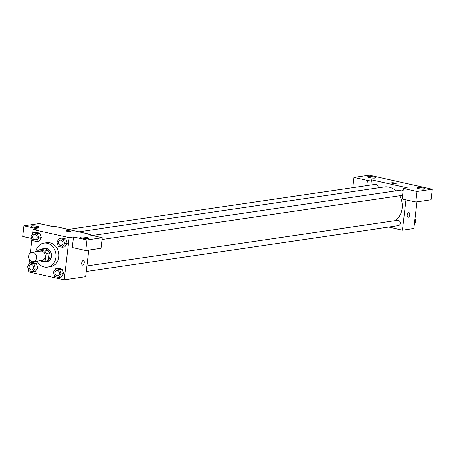 <?xml version="1.0" encoding="UTF-8"?>
<svg xmlns="http://www.w3.org/2000/svg" width="455" height="455" viewBox="0 0 455 455"><rect width="100%" height="100%" fill="white"/><g stroke="black" fill="none" stroke-linecap="round" stroke-linejoin="round"><path stroke-width="0.68" d="M28.676 256.154A4.721 3.958 81.6 0 1 31.924 252.366A4.721 3.958 81.6 0 1 36.525 256.461A4.721 3.958 81.6 0 1 33.3 261.705A4.721 3.958 81.6 0 1 28.676 256.154M31.924 252.366L40.666 251.08A4.721 3.958 81.6 0 1 45.267 255.175A4.721 3.958 81.6 0 1 42.042 260.425L33.3 261.705M39.596 260.783L43.617 261.682A6.41 5.375 81.6 0 0 45.454 260.146L46.251 253.367A6.41 5.375 81.6 0 0 44.857 251.114L39.09 249.823A6.41 5.375 81.6 0 0 37.253 251.359L37.225 251.587M44.857 251.114L47.775 250.682L42.002 249.391L39.09 249.823M47.775 250.682A6.41 5.375 81.6 0 1 49.163 252.94L46.251 253.367M43.617 261.682L46.529 261.255A6.41 5.375 81.6 0 0 48.367 259.72L49.163 252.94M41.934 261.306A6.745 5.653 -98.4 0 0 45.244 262A6.745 5.653 -98.4 0 0 49.942 255.545A6.745 5.653 -98.4 0 0 45.045 248.72A6.745 5.653 -98.4 0 0 43.288 248.652A6.745 5.653 -98.4 0 0 41.155 249.516M43.288 248.652L44.744 248.436A6.745 5.653 81.6 0 1 46.501 248.504A6.745 5.653 81.6 0 1 51.398 255.329A6.745 5.653 81.6 0 1 46.706 261.784L45.244 262M48.367 259.72L45.454 260.146M35.763 251.803A12.143 10.175 81.6 0 1 43.959 243.095A12.143 10.175 81.6 0 1 55.789 253.634A12.143 10.175 81.6 0 1 47.491 267.125A12.143 10.175 81.6 0 1 37.134 261.142M43.959 243.095L46.871 242.669A12.143 10.175 81.6 0 1 58.706 253.202A12.143 10.175 81.6 0 1 50.403 266.698L47.491 267.125M28.466 269.15L28.153 271.794L64.155 279.848L69.12 237.567L33.118 229.519L32.595 234.006M32.015 238.92L30.36 253.025M29.558 259.856L29.04 264.236M36.474 241.463L39.028 241.087L41.439 237.561L39.955 233.165L36.059 232.289L33.511 232.664L31.099 236.196L32.578 240.593L36.474 241.463L38.891 237.937L37.407 233.534L33.511 232.664M62.216 247.219L64.764 246.843L67.181 243.317L65.696 238.915L61.8 238.045L59.252 238.42L56.835 241.946L58.32 246.348L62.216 247.219L64.627 243.692L63.148 239.29L59.252 238.42M58.667 277.448L61.215 277.072L63.626 273.546L62.147 269.144L58.246 268.274L55.698 268.649L53.286 272.175L54.765 276.577L58.667 277.448L61.078 273.921L59.594 269.519L55.698 268.649M32.925 271.692L35.473 271.317L37.89 267.79L36.406 263.388L32.51 262.518L29.962 262.893L27.545 266.42L29.029 270.822L32.925 271.692L35.342 268.166L33.858 263.763L29.962 262.893M82.463 265.1A2.36 1.228 102.6 0 0 82.702 265.111A2.36 1.228 -77.4 0 1 82.463 265.1A2.36 1.228 -77.4 0 1 81.781 262.529A2.36 1.228 -77.4 0 1 83.493 260.493A2.36 1.228 -77.4 0 1 84.221 262.836A2.36 1.228 -77.4 0 1 82.708 265.111A2.36 1.228 102.6 0 0 84.221 262.836A2.36 1.228 102.6 0 0 83.493 260.493M85.75 250.512L86.99 239.944L102.284 237.698L101.044 248.265L85.75 250.512L72.248 247.497L73.488 236.924L69.12 237.567M88.77 250.068L85.642 276.691L64.155 279.848M90.528 235.07L90.608 234.41L88.788 234.678L102.284 237.698M81.235 237.038A4.05 0.677 6.7 0 0 80.592 237.322A4.05 0.677 6.7 0 0 84.533 238.465A4.05 0.677 6.7 0 0 88.628 238.266A4.05 0.677 6.7 0 0 85.79 237.277A4.05 0.677 6.7 0 0 81.235 237.038M73.488 236.924L86.99 239.944M90.608 234.41L54.611 226.362L52.786 226.63L39.289 223.61L23.99 225.856L22.75 236.429L31.861 238.465M23.99 225.856L37.492 228.876L33.118 229.519M31.736 225.97A4.05 0.677 6.7 0 0 31.094 226.254A4.05 0.677 6.7 0 0 35.035 227.398A4.05 0.677 6.7 0 0 39.13 227.199A4.05 0.677 6.7 0 0 36.286 226.209A4.05 0.677 6.7 0 0 31.736 225.97M70.582 231.305A2.36 0.392 6.7 0 0 69.513 230.844A2.36 0.392 -173.3 0 1 70.582 231.305A2.36 0.392 -173.3 0 1 68.193 231.419A2.36 0.392 -173.3 0 1 65.895 230.753A2.36 0.392 -173.3 0 1 67.135 230.554A2.36 0.392 -173.3 0 1 69.513 230.844A2.36 0.392 6.7 0 0 67.141 230.554A2.36 0.392 6.7 0 0 65.895 230.753M78.92 231.8L384.327 186.948A18.24 15.288 81.6 0 1 396.009 190.855M399.786 195.752A18.24 15.288 81.6 0 1 395.463 220.641M92.28 235.462L401.23 190.088A2.696 2.264 81.6 0 1 403.17 190.884M402.664 195.206A2.696 2.264 81.6 0 1 402.015 195.428L102.079 239.478M68.358 229.439L375.489 184.332A2.696 2.264 81.6 0 1 378.071 187.864M86.899 265.959L397.681 220.317A2.696 2.264 81.6 0 1 400.309 222.66A2.696 2.264 81.6 0 1 398.466 225.657L86.251 271.504M371.462 179.833L407.458 187.881L403.454 188.467L416.956 191.487L432.25 189.24L369.25 175.152L353.956 177.399L367.452 180.419L371.462 179.833L370.853 185.014M388.746 227.085L402.493 230.156L406.048 199.893M396.174 183.49A2.36 0.392 6.7 0 0 394.513 182.916A2.36 0.392 6.7 0 0 391.863 182.774A2.36 0.392 -173.3 0 1 394.519 182.916A2.36 0.392 -173.3 0 1 396.174 183.49A2.36 0.392 -173.3 0 1 393.785 183.604A2.36 0.392 -173.3 0 1 391.488 182.938A2.36 0.392 -173.3 0 1 391.863 182.774A2.36 0.392 6.7 0 0 391.488 182.938M417.753 187.619A4.05 0.677 -173.3 0 1 422.308 187.858A4.05 0.677 -173.3 0 1 425.152 188.848A4.05 0.677 -173.3 0 1 421.051 189.041A4.05 0.677 -173.3 0 1 417.11 187.904A4.05 0.677 -173.3 0 1 417.753 187.619M368.254 176.551A4.05 0.677 -173.3 0 1 372.81 176.79A4.05 0.677 -173.3 0 1 375.654 177.78A4.05 0.677 -173.3 0 1 371.553 177.973A4.05 0.677 -173.3 0 1 367.612 176.836A4.05 0.677 -173.3 0 1 368.254 176.551M352.75 187.67L353.956 177.399M366.844 185.6L367.452 180.419M403.454 188.467L402.214 199.04L415.711 202.054L431.01 199.808L432.25 189.24M415.711 202.054L416.956 191.487M402.493 230.156L413.783 228.501L416.911 201.878M408.055 217.285A2.36 1.228 102.6 0 0 408.3 217.297A2.36 1.228 -77.4 0 1 408.055 217.285A2.36 1.228 -77.4 0 1 407.373 214.714A2.36 1.228 -77.4 0 1 409.085 212.678A2.36 1.228 -77.4 0 1 409.813 215.022A2.36 1.228 -77.4 0 1 408.3 217.297A2.36 1.228 102.6 0 0 409.813 215.022A2.36 1.228 102.6 0 0 409.085 212.678M414.312 224.014L415.807 221.824L414.886 219.094M415.807 221.824L414.545 222.012M414.914 218.866A2.696 2.264 81.6 0 1 415.614 221.255M31.037 264.628L31.048 264.622A2.696 2.264 81.6 0 1 31.048 264.622A2.696 2.264 81.6 0 1 33.681 266.966A2.696 2.264 81.6 0 1 31.833 269.963A2.696 2.264 81.6 0 1 31.827 269.963A2.696 2.264 81.6 0 1 29.183 266.789A2.696 2.264 81.6 0 1 31.037 264.628A2.696 2.264 81.6 0 1 33.67 266.966A2.696 2.264 81.6 0 1 31.822 269.963L31.822 269.963M35.473 271.317L37.89 267.79L35.342 268.166M37.89 267.79L36.406 263.388L33.858 263.763M36.406 263.388L32.51 262.518M56.79 270.378L56.778 270.378A2.696 2.264 81.6 0 1 56.79 270.378A2.696 2.264 81.6 0 1 59.417 272.721A2.696 2.264 81.6 0 1 57.575 275.719A2.696 2.264 81.6 0 1 57.569 275.719A2.696 2.264 81.6 0 1 54.919 272.545A2.696 2.264 81.6 0 1 56.778 270.378A2.696 2.264 81.6 0 1 59.406 272.721A2.696 2.264 81.6 0 1 57.563 275.719L57.575 275.719M61.215 277.072L63.626 273.546L61.078 273.921M63.626 273.546L62.147 269.144L59.594 269.519M62.147 269.144L58.246 268.274M34.591 234.399L34.603 234.393A2.696 2.264 81.6 0 1 34.603 234.393A2.696 2.264 81.6 0 1 37.23 236.737A2.696 2.264 81.6 0 1 35.388 239.734A2.696 2.264 81.6 0 1 35.382 239.734A2.696 2.264 81.6 0 1 32.732 236.566A2.696 2.264 81.6 0 1 34.591 234.399A2.696 2.264 81.6 0 1 37.219 236.737A2.696 2.264 81.6 0 1 35.376 239.734L35.376 239.734M39.028 241.087L41.439 237.561L38.891 237.937M41.439 237.561L39.955 233.165L37.407 233.534M39.955 233.165L36.059 232.289M60.327 240.149L60.339 240.149A2.696 2.264 81.6 0 1 60.339 240.149A2.696 2.264 81.6 0 1 62.972 242.492A2.696 2.264 81.6 0 1 61.124 245.49A2.696 2.264 81.6 0 1 61.118 245.49A2.696 2.264 81.6 0 1 58.473 242.316A2.696 2.264 81.6 0 1 60.327 240.149A2.696 2.264 81.6 0 1 62.961 242.492A2.696 2.264 81.6 0 1 61.112 245.49L61.112 245.49M64.764 246.843L67.181 243.317L64.627 243.692M67.181 243.317L65.696 238.915L63.148 239.29M65.696 238.915L61.8 238.045"/></g></svg>

